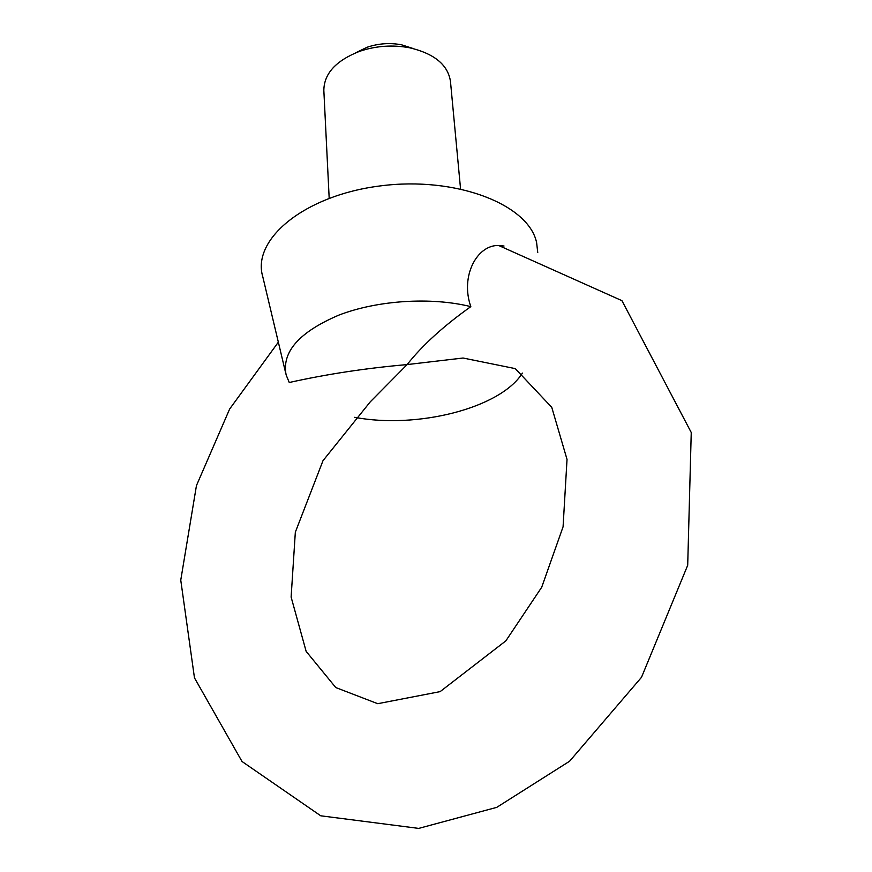 <?xml version="1.0" encoding="UTF-8"?>
<svg xmlns="http://www.w3.org/2000/svg" width="872" height="872" viewBox="0 0 872 872"><rect width="100%" height="100%" fill="white"/><g stroke="black" fill="none" stroke-linecap="round" stroke-linejoin="round"><path stroke-width="1.31" d="M470.826 306.639C431.291 296.796 377.598 300.208 338.99 315.065C299.183 332.036 281.569 351.994 286.136 374.938L289.253 382.503C326.793 374.143 366.087 368.169 407.126 364.583L370.284 401.818L322.989 460.699L295.336 532.182L291.117 597.069L306.148 651.373L335.764 687.55L377.74 703.693L440.131 691.627L505.858 640.855L541.708 587.238L563.072 526.808L567.029 459.413L551.769 407.366L515.265 368.616L463.065 358.021L407.126 364.583C422.397 345.258 443.63 325.943 470.826 306.639C460.078 276.293 476.951 244.76 498.664 245.49L504.027 246.013M413.557 48.658L401.6 44.81C389.849 42.619 378.306 43.447 366.992 47.295L355.711 52.8M460.547 188.81L450.464 81.369C447.914 64.822 434.311 53.617 409.644 47.786C392.607 44.625 375.865 45.824 359.449 51.383C335.873 60.68 324.002 73.695 323.839 90.448L329.18 198.227M537.752 252.618L536.629 242.721C528.955 204.648 456.252 175.904 380.116 185.932C303.87 195.502 251.594 239.68 262.766 276.664L285.743 373.292M354.632 417.317C416.969 429.155 500.375 408.292 522.404 373.107M278.342 342.173L229.641 409.033L196.451 485.595L180.755 580.131L194.467 677.871L242.024 761.496L320.743 815.8L418.691 828.4L496.768 807.352L569.59 761.234L641.498 677.315L687.703 565.274L691.245 432.501L621.932 300.666L498.664 245.49M366.992 47.295L359.449 51.383M401.6 44.81L409.644 47.786"/></g></svg>
